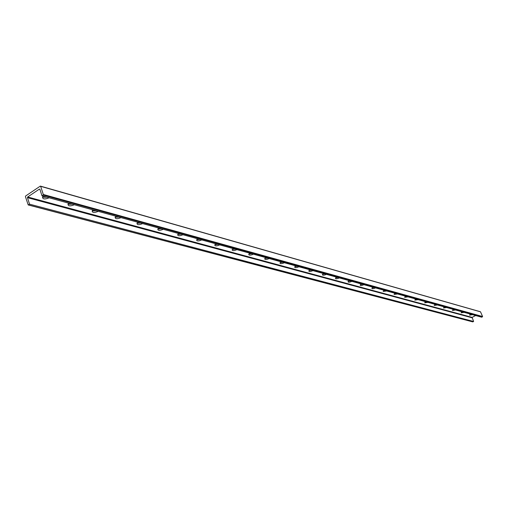 <?xml version="1.0" encoding="UTF-8"?>
<svg xmlns="http://www.w3.org/2000/svg" width="508" height="508" viewBox="0 0 508 508"><rect width="100%" height="100%" fill="white"/><g stroke="black" fill="none" stroke-linecap="round" stroke-linejoin="round"><path stroke-width="0.76" d="M42.482 197.25L47.06 197.218M45.276 196.723L43.904 196.348M49.149 197.79C44.685 199.511 42.507 199.25 42.602 197.015L43.351 196.19M70.599 203.714L69.304 203.359M67.958 204.267L72.295 204.184M74.339 204.749C70.11 206.4 68.002 206.191 68.034 204.121L68.84 203.232M94.647 210.356L93.409 210.014M92.145 210.928L96.253 210.801M98.26 211.353C94.234 212.947 92.208 212.782 92.177 210.858L93.034 209.912M117.5 216.662L116.332 216.338M120.999 217.627C117.17 219.164 115.214 219.043 115.132 217.259L119.037 217.087M115.132 217.259L116.027 216.256M139.262 222.669L138.144 222.364M137.008 223.279L140.716 223.076M142.646 223.603C138.989 225.088 137.103 225 136.982 223.336L137.909 222.301M159.995 228.397L158.928 228.098M157.855 229.013L161.385 228.778M163.271 229.299C159.779 230.727 157.956 230.67 157.798 229.127L158.763 228.054M179.775 233.858L178.759 233.572M177.736 234.48L181.102 234.22M182.956 234.734C179.61 236.112 177.844 236.087 177.66 234.645L178.651 233.547M198.666 239.071L197.695 238.804M196.729 239.7L199.936 239.42M201.752 239.922C198.545 241.256 196.837 241.249 196.634 239.909L197.637 238.785M216.732 244.056L215.798 243.802L214.77 244.939C214.992 246.19 216.649 246.177 219.729 244.888M214.884 244.691L217.945 244.392M234.017 248.831L233.14 248.609M232.258 249.466L235.179 249.149M236.931 249.638C233.966 250.882 232.366 250.92 232.124 249.746L233.166 248.596M250.571 253.403L249.758 253.219M248.895 254.038L251.689 253.708M253.409 254.184C250.558 255.391 249.003 255.441 248.749 254.343L249.796 253.187M266.452 257.785L265.684 257.632M264.846 258.42L267.519 258.077M269.208 258.547C266.459 259.715 264.947 259.785 264.687 258.75L265.748 257.594M281.686 261.988L280.975 261.868M280.156 262.617L282.708 262.274M284.372 262.731C281.718 263.868 280.251 263.944 279.978 262.979L281.051 261.817M296.316 266.033L295.656 265.932M294.856 266.656L297.301 266.3M298.939 266.757C296.367 267.856 294.945 267.945 294.665 267.03L295.745 265.875M310.382 269.913L309.772 269.837M308.985 270.529L311.328 270.173M312.934 270.618C310.452 271.685 309.061 271.786 308.781 270.929L309.867 269.773M323.907 273.647L323.348 273.59M322.574 274.257L324.822 273.901M326.403 274.339C323.99 275.374 322.644 275.482 322.358 274.676L323.45 273.52M336.931 277.241L336.417 277.203M335.661 277.844L337.807 277.489M339.369 277.914C337.026 278.924 335.718 279.044 335.432 278.276L336.525 277.133M349.479 280.708L349.009 280.676M348.259 281.305L350.323 280.943M351.853 281.362C349.587 282.34 348.304 282.473 348.018 281.743L349.117 280.606M361.569 284.048L361.144 284.029M360.413 284.632L362.388 284.27M363.893 284.69C361.69 285.642 360.445 285.775 360.159 285.09L361.251 283.959M373.234 287.268L372.853 287.255M372.129 287.846L374.021 287.484M375.507 287.896C373.361 288.823 372.148 288.963 371.862 288.309L372.961 287.191M384.493 290.373L384.156 290.373M383.438 290.944L385.255 290.582M386.721 290.989L383.159 291.421L384.258 290.309M394.367 293.935L396.107 293.58M397.548 293.98L394.075 294.424L395.167 293.319M404.92 296.824L406.59 296.475M408.013 296.869L404.616 297.32L405.714 296.234M415.131 299.618L416.731 299.276M418.128 299.663L414.814 300.126L415.906 299.047M425.005 302.324L426.536 301.981M427.92 302.362L424.675 302.838L425.767 301.771M434.569 304.94L436.035 304.603M437.394 304.978L434.226 305.46L435.312 304.406M443.827 307.473L445.23 307.143M446.576 307.511L443.471 308L444.557 306.959M452.799 309.931L454.146 309.601M455.473 309.969L452.431 310.458L453.511 309.429M462.204 311.829L461.118 312.845L464.096 312.35M461.499 312.306L462.788 311.988M40.665 186.334L40.221 186.169L25.616 196.018L25.419 196.615L28.213 204.946L29.547 204.165L27.464 197.644L27.686 196.983L39.389 189.103L39.884 189.287L41.999 195.821L43.104 195.072L43.301 194.475L40.665 186.334L480.225 311.753M472.618 321.786L473.621 321.488L472.116 317.392L475.64 315.538M41.999 195.821L481.743 317.221L482.581 316.516L480.53 311.861M29.547 204.165L473.621 321.488M472.459 314.662L469.538 315.157L470.618 314.154M469.938 314.611L471.17 314.306M28.448 204.895L472.904 321.862M43.104 195.072L482.467 316.846M43.301 194.475L482.581 316.516M27.464 197.644L471.989 317.76M27.686 196.983L472.116 317.392M39.389 189.103L39.865 189.236M480.384 311.734L40.462 186.125M472.745 321.882L28.213 204.946"/></g></svg>
